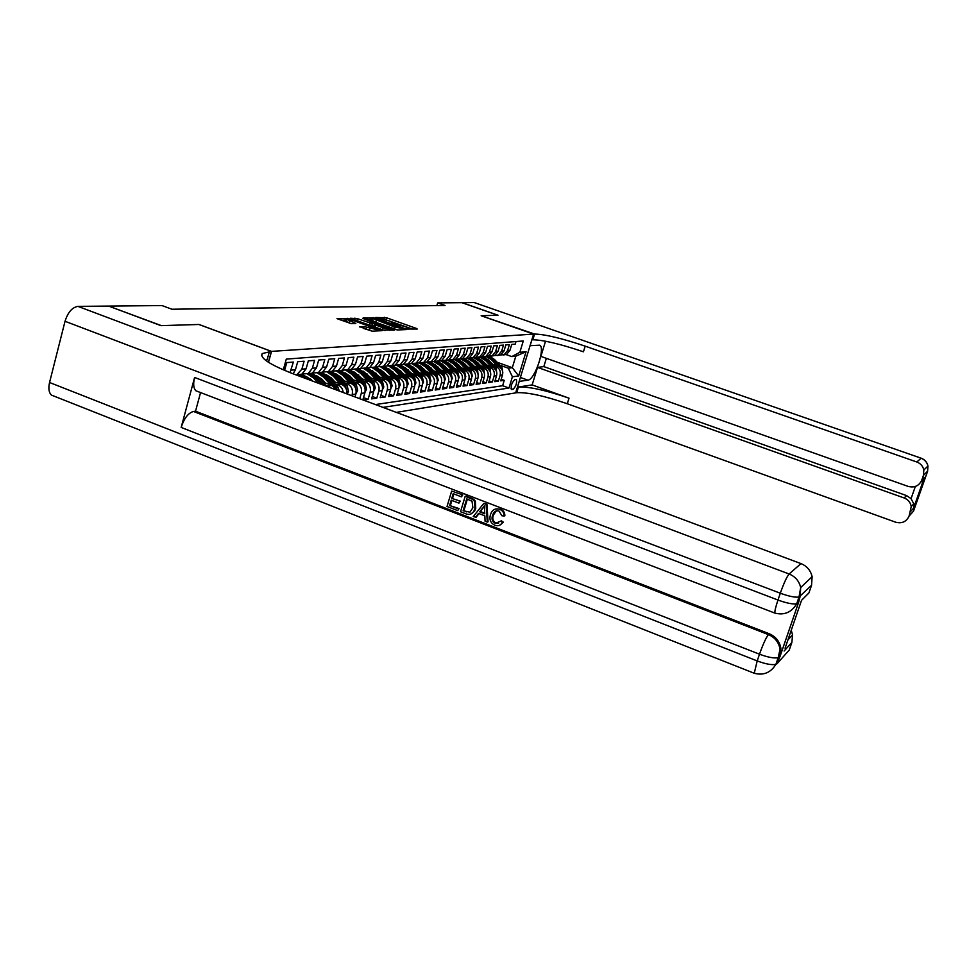 <?xml version="1.0" encoding="UTF-8"?>
<svg xmlns="http://www.w3.org/2000/svg" width="977" height="977" viewBox="0 0 977 977"><rect width="100%" height="100%" fill="white"/><g stroke="black" fill="none" stroke-linecap="round" stroke-linejoin="round"><path stroke-width="1.47" d="M407.531 329.017L417.252 329.041L416.336 328.406L386.611 317.794L375.742 317.501L389.567 320.981L392.901 322.862L391.215 323.033L391.948 323.448L405.04 326.501L408.423 328.419L406.786 328.602L407.531 329.017M359.756 326.721L372.115 331.179L382.129 330.666L350.01 318.893L336.992 318.636L351.28 323.668L355.811 323.472L346.713 319.357L354.101 320.822L374.557 328.187L377.44 329.847L364.067 326.55L359.683 326.953M109.082 306.082L162.011 305.569L171.928 309.233L445.048 305.483L437.659 302.894L461.852 302.662L497.83 315.229L481.148 315.742L533.589 334.11L271.533 351.378L199.003 324.474L161.376 325.634L109.045 306.228M395.026 329.396L397.517 329.97L406.701 329.542L405.785 328.895L375.669 318.123L363.468 317.867L395.026 329.396M394.549 330.116L382.495 329.982L350.462 318.246L357.46 318.661L372.42 323.717L375.327 323.57L374.276 322.972L362.552 318.319L394.549 330.116M363.297 400.033L368.085 399.361L363.481 397.639M362.577 380.676L365.166 381.641C369.428 383.741 371.089 387.258 370.161 392.192L373.654 391.74L371.59 398.872L376.768 398.152L372.274 396.479M371.333 379.687L373.886 380.627C378.099 382.715 379.748 386.196 378.82 391.069L382.239 390.617L380.187 397.676L385.256 396.967L380.871 395.331M379.894 378.722L382.398 379.65C386.587 381.702 388.211 385.146 387.295 389.957L390.617 389.53L388.59 396.503L393.548 395.807L389.261 394.219M388.248 377.781L390.727 378.697C394.867 380.725 396.479 384.12 395.563 388.883L398.811 388.467L396.809 395.355L401.645 394.671L397.456 393.133M396.418 376.866L398.86 377.757C402.951 379.76 404.551 383.118 403.648 387.832L406.823 387.417L404.832 394.232L409.558 393.572L405.467 392.058M404.393 375.962L406.811 376.841C410.865 378.832 412.441 382.141 411.537 386.807L414.651 386.403L412.673 393.133L417.301 392.498L413.295 391.02M412.209 375.083L414.59 375.95C418.596 377.904 420.159 381.189 419.267 385.793L422.308 385.402L420.354 392.07L424.873 391.435L420.953 389.994M419.841 374.215L422.186 375.07C426.167 377.012 427.706 380.261 426.827 384.816L429.795 384.425L427.853 391.02L432.274 390.397L428.451 388.993M427.303 373.373L429.624 374.215C433.556 376.133 435.095 379.345 434.215 383.851L437.122 383.472L435.192 389.994L439.528 389.396L435.779 388.016M434.606 372.542L436.902 373.385C440.798 375.278 442.312 378.453 441.445 382.911L444.291 382.544L442.373 388.993L446.611 388.394L442.947 387.063M441.763 371.736L444.022 372.555C447.881 374.435 449.383 377.574 448.516 381.983L451.313 381.628L449.408 388.016L453.56 387.429L449.97 386.123M448.761 370.942L450.995 371.761C454.818 373.617 456.308 376.719 455.441 381.091L458.176 380.737L456.296 387.051L460.362 386.477L456.845 385.207M455.612 370.173L457.822 370.967C461.608 372.811 463.086 375.889 462.231 380.2L464.905 379.858L463.037 386.11L467.018 385.549L463.574 384.303M462.329 369.416L464.502 370.198C468.264 372.017 469.717 375.058 468.875 379.332L471.488 379.003L469.644 385.182L473.54 384.645L470.169 383.424M468.899 368.671L471.061 369.453C474.785 371.248 476.226 374.264 475.384 378.49L477.948 378.16L476.104 384.279L479.927 383.753L476.629 382.557M475.347 367.938L477.472 368.708C481.16 370.491 482.589 373.47 481.759 377.659L484.274 377.33L482.443 383.399L486.192 382.874L482.956 381.702M481.661 367.23L483.762 367.987C487.413 369.746 488.83 372.701 487.999 376.841L490.466 376.524L488.659 382.532L492.323 382.019L489.159 380.871M487.841 366.534L489.929 367.279C493.544 369.025 494.948 371.944 494.13 376.047L496.548 375.73L494.753 381.677L498.343 381.177L500.126 375.266C500.945 371.199 499.565 368.305 495.962 366.583L493.91 365.85M495.241 380.053L498.343 381.177M516.003 341.547L515.209 344.136L511.74 344.417L509.945 350.352L506.587 354.395L503.302 354.981M499.955 355.03L504.23 354.614L507.6 350.56L509.396 344.612L505.854 344.893L504.047 350.89L500.664 354.969L497.33 355.567M493.935 355.616L498.258 355.201L501.653 351.097L503.473 345.089L499.845 345.382L498.026 351.427L494.618 355.555L491.248 356.153M502.019 369.611L493.397 359.634L487.804 356.214L492.164 355.787L495.583 351.647L497.415 345.577L493.727 345.882L491.895 351.989L488.451 356.141L485.032 356.752M481.551 356.813L485.948 356.385L489.404 352.208L491.236 346.078L487.474 346.383L485.63 352.55L482.149 356.752L478.693 357.362M475.164 357.435L479.597 357.008L483.09 352.782L484.946 346.591L481.099 346.896L479.231 353.124L475.726 357.374L472.233 357.997M468.655 358.058L473.124 357.631L476.642 353.369L478.51 347.104L474.59 347.421L472.709 353.723L469.168 358.009L465.626 358.632M461.999 358.706L466.517 358.266L470.059 353.967L471.94 347.641L467.934 347.959L466.041 354.321L462.475 358.657L458.885 359.28M455.209 359.365L459.764 358.925L463.342 354.566L465.235 348.178L461.144 348.508L459.239 354.944L455.636 359.316L451.997 359.951M448.272 360.037L452.864 359.585L456.479 355.188L458.396 348.728L454.207 349.07L452.29 355.567L448.663 360L444.962 360.623M441.189 360.721L445.817 360.269L449.457 355.823L451.398 349.302L447.124 349.644L445.182 356.214L441.519 360.684L437.769 361.319M433.947 361.417L438.624 360.965L442.3 356.471L444.242 349.876L439.882 350.23L437.928 356.874L434.228 361.392L430.417 362.027M426.546 362.137L431.272 361.685L434.973 357.142L436.939 350.462L432.481 350.828L430.503 357.545L426.778 362.113L422.907 362.76M418.974 362.87L423.749 362.406L427.486 357.814L429.465 351.073L424.91 351.439L422.919 358.229L419.157 362.858L415.237 363.505M411.244 363.615L416.055 363.151L419.829 358.51L421.832 351.683L417.167 352.062L415.152 358.938L411.354 363.603L407.385 364.262M403.33 364.384L408.191 363.908L412.001 359.218L414.016 352.318L409.241 352.709L407.214 359.646L403.379 364.384L399.349 365.032M395.233 365.166L400.143 364.69L403.99 359.939L406.017 352.966L401.132 353.356L399.092 360.391L395.221 365.166L391.118 365.825L396.845 369.599L398.36 369.44L391.997 365.483M374.093 367.474L378.319 366.802L382.263 361.905L384.34 354.712L389.469 354.309L387.393 361.441L383.485 366.302L391.911 365.496L395.795 360.684L397.834 353.625L392.839 354.028L390.776 361.136L386.88 365.972L382.703 366.644M369.672 367.596L374.85 367.144L378.807 362.223L380.896 354.993L375.644 355.42L373.544 362.699L369.575 367.657L365.264 368.317M360.745 368.451L366.009 367.999L370.002 363.017L372.103 355.701L366.729 356.141L364.616 363.505L360.598 368.524L356.226 369.196M351.586 369.318L356.947 368.879L360.989 363.835L363.102 356.434L357.606 356.874L355.469 364.336L351.415 369.404L346.969 370.088M342.206 370.21L347.665 369.77L351.744 364.677L353.882 357.179L348.239 357.631L346.09 365.19L341.987 370.32L337.468 370.991M332.595 371.113L338.152 370.686L342.268 365.532L344.429 357.948L338.64 358.412L336.467 366.057L332.327 371.26L327.735 371.932M322.74 372.054L328.394 371.639L332.559 366.412L334.732 358.73L328.797 359.206L326.611 366.949L322.422 372.213L317.757 372.896M312.616 373.006L318.392 372.603L322.593 367.315L324.791 359.536L318.697 360.024L316.487 367.865L312.261 373.202L307.511 373.886M302.235 373.983L308.121 373.593L312.371 368.244L314.582 360.354L308.329 360.867L306.106 368.805L301.832 374.203L296.996 374.887M296.507 375.07L301.869 369.184L304.103 361.209L297.692 361.722L295.433 369.77L293.112 373.8M290.022 372.616L293.356 362.076L286.762 362.601L284.588 370.405M336.723 390.092L331.96 385.463L322.728 382.007M331.227 388.04L325.353 384.877M311.59 379.735L301.722 374.215M346.896 393.902C347.165 389.347 345.357 386.159 341.486 384.364L332.436 380.993M343.196 392.522C342.756 388.761 340.924 386.184 337.7 384.791L335.001 383.79M321.518 378.758L318.844 377.769M355.03 396.931L355.848 394.061C356.8 389.029 355.103 385.439 350.767 383.289L341.926 380.004M351.842 395.746L352.184 394.537C353.137 389.481 351.439 385.878 347.079 383.717L344.417 382.728M331.191 377.806L328.651 376.866M328.187 376.695L325.439 375.669M362.846 399.862L364.861 392.888C365.801 387.918 364.116 384.376 359.829 382.251L351.17 379.039M359.744 398.701L361.282 393.352C362.223 388.357 360.537 384.791 356.226 382.666L353.613 381.689M340.631 376.878L338.225 375.986M337.529 375.73L335.123 374.838M373.654 391.74C374.582 386.831 372.921 383.326 368.671 381.238L360.195 378.099M349.839 375.962L347.568 375.119M346.652 374.789L344.576 374.02M382.239 390.617C383.155 385.768 381.518 382.312 377.317 380.236L369.013 377.171M358.84 375.07L356.678 374.276M355.567 373.861L353.784 373.202M390.617 389.53C391.533 384.73 389.921 381.311 385.756 379.271L377.623 376.267M367.608 374.203L365.581 373.446M364.262 372.97L362.772 372.42M398.811 388.467C399.727 383.717 398.115 380.334 394 378.319L386.037 375.388M376.194 373.348L374.264 372.64M372.774 372.09L371.541 371.639M406.823 387.417C407.727 382.728 406.139 379.394 402.06 377.391L394.256 374.521M384.559 372.506L382.752 371.846M381.079 371.236L380.102 370.869M414.651 386.403C415.555 381.763 413.979 378.453 409.937 376.487L402.28 373.678M392.754 371.687L391.044 371.065M389.2 370.393L388.467 370.124M422.308 385.402C423.2 380.822 421.649 377.549 417.643 375.595L410.132 372.848M400.753 370.894L399.153 370.307M429.795 384.425C430.686 379.894 429.147 376.658 425.178 374.728L417.814 372.042M408.581 370.1L407.079 369.562M437.122 383.472C438.001 378.991 436.475 375.791 432.555 373.886L425.325 371.248M416.226 369.343L414.822 368.817M444.291 382.544C445.158 378.099 443.656 374.936 439.772 373.055L432.677 370.466M423.713 368.585L422.406 368.109M451.313 381.628C452.168 377.232 450.678 374.106 446.831 372.237L439.87 369.709M431.04 367.84L429.819 367.401M458.176 380.737C459.031 376.389 457.554 373.287 453.743 371.443L446.904 368.964M438.209 367.12L437.061 366.705M464.905 379.858C465.76 375.559 464.295 372.493 460.509 370.662L453.804 368.231M445.231 366.412L444.169 366.033M471.488 379.003C472.331 374.741 470.89 371.712 467.14 369.904L460.558 367.523M452.107 365.716L451.118 365.361M477.948 378.16C478.779 373.947 477.35 370.942 473.637 369.147L467.165 366.815M458.836 365.044L457.92 364.714M484.274 377.33C485.105 373.165 483.676 370.185 480 368.414L473.637 366.131M465.431 364.372L464.588 364.067M490.466 376.524C491.297 372.396 489.88 369.453 486.241 367.706L479.988 365.459M471.891 363.713L471.122 363.444M496.548 375.73C497.366 371.639 495.962 368.732 492.359 366.998L486.204 364.787M478.229 363.078L477.521 362.821M516.027 379.516L514.769 379.687C511.826 382.605 510.702 385.878 511.386 389.505L513.023 389.383C515.954 386.452 517.077 383.179 516.381 379.577L516.027 379.516M268.504 362.32L271.533 351.378M396.344 412.379L515.685 392.876L533.589 334.11M382.96 407.385L508.993 388.028L512.4 376.792L508.272 368.182L499.858 365.178M283.293 369.843L286.273 359.121L523.281 340.985L519.837 352.306L526.066 351.708L518.689 375.95L512.4 376.792M484.433 362.443L483.786 362.211M375.424 404.563L502.618 385.72L504.242 380.358L500.712 380.847L502.496 374.96C503.314 370.906 501.934 368.024 498.355 366.302L492.31 364.14M494.13 376.047L492.323 382.019M487.999 376.841L486.192 382.874M481.759 377.659L479.927 383.753M475.384 378.49L473.54 384.645M468.875 379.332L467.018 385.549M462.231 380.2L460.362 386.477M455.441 381.091L453.56 387.429M448.516 381.983L446.611 388.394M441.445 382.911L439.528 389.396M434.215 383.851L432.274 390.397M426.827 384.816L424.873 391.435M419.267 385.793L417.301 392.498M411.537 386.807L409.558 393.572M403.648 387.832L401.645 394.671M395.563 388.883L393.548 395.807M387.295 389.957L385.256 396.967M378.82 391.069L376.768 398.152M370.161 392.192L368.085 399.361M508.272 368.182L512.314 367.694L515.807 356.19L511.777 356.593L519.837 352.306M497.122 362.259L512.314 367.694L518.689 375.95M505.805 354.468L511.777 356.593M437.659 302.894L436.866 305.593M501.201 379.259L504.242 380.358M502.618 385.72L508.993 388.028M383.485 366.302L378.392 366.766M515.807 356.19L526.066 351.708M413.015 329.237L383.729 319.052M372.713 319.406L367.584 319.564M403.489 328.736L376.377 318.807L372.958 318.563L394.476 326.965L403.489 328.736L403.208 329.701M372.909 318.722L372.42 320.419L375.742 322.312L376.279 320.444M397.663 329.97L375.742 322.312M374.386 325.512L369.343 325.023L354.712 319.992M382.862 327.783L390.031 329.237L380.065 325.048L374.643 324.608L382.862 327.783L382.312 329.689L385.121 330.556M374.264 326.465L375.156 327.112L375.705 325.219M382.312 329.689L375.156 327.112M372.286 331.166L363.688 328.48M346.676 319.479L346.163 321.274L348.972 322.898L349.522 320.969M351.097 323.668L348.972 322.898M346.456 320.224L341.217 320.383M502.801 372.689L502.044 367.486L494.533 359.512L489.892 356.41M497.293 365.935L491.553 359.829L485.935 356.397M492.897 364.348L488.195 359.78M487.083 356.275L492.689 359.707L499.32 366.754M927.637 471.146L923.448 475.359L923.839 469.986C922.923 466.114 920.578 463.464 916.817 461.999L921.103 458.25C924.779 459.666 927.063 462.268 927.955 466.041L927.588 471.305L913.519 511.13L909.086 516.088L911.248 506.575C910.515 502.434 908.158 499.577 904.177 497.977L906.558 495.595L911.065 498.649L915.351 486.473M923.839 469.986L927.955 466.041C927.149 462.243 924.914 459.63 921.238 458.225L474.211 302.54L462.036 302.65L498.001 315.217L481.209 315.754L534.578 334.049C545.056 334.293 561.922 338.335 585.186 346.151L916.817 461.999M515.697 392.839L519.239 381.409L527.898 380.151C534.749 379.98 545.679 347.641 539.707 345.174L530.12 345.675L533.637 334.11M515.746 392.864L516.699 392.705C527.36 392.143 544.226 395.819 567.295 403.745L895.665 522.207C901.918 523.806 906.4 521.767 909.086 516.088M532.147 384.914L518.433 387.026C529.07 386.538 545.935 390.263 569.029 398.176L532.147 384.914L537.509 367.389L543.823 366.607L546.351 358.339M545.532 341.193L540.879 356.397L908.231 486.424C914.533 487.987 919.039 485.911 921.751 480.183L924.474 477.46L913.654 508.138L913.776 503.851L911.065 498.649M537.509 367.389L904.177 497.977M474.211 302.54L921.164 458.201M923.448 475.359L921.751 480.183M543.823 366.607L906.558 495.595M534.578 334.049L532.831 339.788C543.322 339.959 560.187 343.965 583.44 351.793L585.186 346.151M920.456 482.687L924.474 477.46M496.414 510.837L493.373 515.074C492.09 518.616 492.982 521.291 496.035 523.11L498.539 523.318M500.615 521.132L502.557 522.451C500.725 525.406 498.172 526.347 494.912 525.26C490.491 523.074 489.025 519.508 490.503 514.549L491.346 512.51C493.3 509.212 496.096 508.15 499.748 509.359C502.654 510.568 504.108 512.815 504.095 516.076L501.848 515.734L499.088 511.105C496.511 510.287 494.594 511.105 493.336 513.572L492.591 515.355C491.309 518.897 492.2 521.584 495.266 523.403L501.384 520.851L503.326 522.17L499.674 525.247M495.376 509.054L500.517 509.09C503.424 510.299 504.865 512.534 504.865 515.795L504.095 516.076M478.986 513.56L476.214 517.199L473.21 516.625L483.774 503.436L486.131 504.34L487.279 522.084L485.068 521.23L484.836 515.819L478.535 513.389L475.408 517.48M483.774 503.436L486.912 504.083L488.06 521.791L487.279 522.084M459.068 508.577L457.712 510.629L447.026 506.489L451.655 491.101L462.805 494.814L461.449 496.853L453.194 493.666L451.765 498.404L460.265 501.116L458.921 503.155L451.227 500.187L449.628 505.512L459.068 508.577L457.712 510.629M453.853 493.922L452.583 498.16M451.899 500.444L450.446 505.243M198.209 391.667L195.925 390.788C193.483 388.345 193.043 383.9 194.606 377.464L181.172 427.425C184.128 418.303 188.231 412.978 193.483 411.451L195.534 411.195L769.265 633.755C775.762 636.577 779.634 641.437 780.867 648.337L780.134 656.129L798.563 602.516L800.114 596.52L800.688 587.556C799.162 581.083 795.302 576.564 789.123 574L800.969 563.607C806.929 566.074 810.641 570.421 812.119 576.65L811.557 585.272L799.015 597.032C795.07 597.594 788.842 596.324 780.305 593.222L65.032 321.286C67.889 312.286 72.188 307.328 77.952 306.375L108.655 306.082L160.973 325.646L198.881 324.474L271.411 351.39L262.239 353.564C259.503 357.973 269.982 364.787 293.698 374.02L800.969 563.607M195.534 411.195L200.554 392.571M465.186 496.292L472.758 499.455L474.566 501.384L474.956 508.59L473.869 511.142C471.928 514.293 469.229 515.172 465.785 513.755L460.521 511.716L465.186 496.292L466.005 496.047L473.552 499.198L475.359 501.128L475.75 508.321L474.675 510.861L470.865 514.049M268.406 362.259L271.411 351.39M785.081 648.191L801.531 600.342L808.907 592.966L811.557 585.272M54.236 396.198L51.463 395.111C48.85 392.62 48.215 388.419 49.546 382.495L65.032 321.286M791.248 630.263L792.579 634.903L791.858 642.451L784.116 651.012M780.134 656.129L777.033 663.713L789.245 650.047L791.858 642.451M269.42 351.525L267.1 359.902L265.329 360.086M449.628 505.512L458.25 508.846M451.765 498.404L460.265 501.116M459.459 501.372L458.921 503.155M451.655 491.101L462.805 494.814M461.987 495.07L461.449 496.853M463.135 510.739L469.961 512.168L472.88 507.747L472.038 501.274L466.725 498.881L463.135 510.739L469.974 512.156M474.956 508.59L475.75 508.321M474.566 501.384L475.359 501.128M472.758 499.455L473.552 499.198M467.372 499.125L463.941 510.47M466.163 511.911L466.969 511.643M482.528 508.15L479.707 511.838L484.751 513.792L484.409 505.683L480.501 511.569L484.726 513.206M486.131 504.34L486.912 504.083M479.707 511.838L480.501 511.569M484.445 506.562L483.31 507.881M495.266 523.403L496.035 523.11M492.591 515.355L493.373 515.074M499.748 509.359L500.517 509.09M502.557 522.451L503.326 522.17M496.853 373.507L496.108 368.182L488.537 360.134L483.859 356.996M491.297 366.619L485.496 360.452L479.829 356.984M486.851 365.019L482.003 360.342M496.108 370.43L487.389 360.257L482.308 356.971M481.002 356.861L486.656 360.33L493.373 367.462M490.772 374.35L490.063 368.891L482.43 360.769L477.692 357.594M485.178 367.315L479.328 361.087L473.613 357.582M480.696 365.703L475.689 360.904M490.088 371.272L481.246 360.892L476.3 357.631M474.798 357.472L480.501 360.965L487.303 368.195M484.58 375.205L483.896 369.624L476.19 361.405L471.39 358.193M478.938 368.036L473.027 361.734L467.262 358.193M474.419 366.412L469.241 361.478M483.933 372.139L474.993 361.539L470.108 358.278M468.471 358.083L474.236 361.612L481.124 368.952M478.254 376.084L477.606 370.356L469.827 362.064L464.954 358.803M472.575 368.769L466.603 362.394L460.778 358.828M468.007 367.12L462.671 362.076M477.643 373.019L476.397 370.503L468.606 362.186L463.745 358.938M462.243 358.767L467.836 362.272L474.81 369.709M471.806 376.975L472.343 375.864L471.195 371.113L463.342 362.736L458.372 359.426M466.078 369.514L460.045 363.078L454.171 359.463M461.474 367.853L455.966 362.687M471.232 373.91L469.961 371.26L462.097 362.87L457.224 359.585M456.076 359.536L461.303 362.943L468.374 370.491M465.223 377.891L465.797 376.682L464.637 371.883L456.711 363.42L451.643 360.049M459.434 370.271L453.352 363.762L447.429 360.122M454.793 368.598L449.127 363.297M464.686 374.826L463.379 372.042L455.441 363.554L450.544 360.244M449.53 360.257L454.635 363.639L461.803 371.297M458.494 378.832L459.129 377.525L457.957 372.677L449.957 364.116L444.755 360.696M452.669 371.052L446.513 364.47L440.542 360.782M447.979 369.355L442.129 363.945M457.993 375.754L456.662 372.823L448.651 364.25L443.705 360.904M442.776 360.953L447.832 364.336L455.099 372.115M451.618 379.797L452.302 378.38L451.13 373.483L443.045 364.836L437.72 361.343M445.756 371.846L439.54 365.19L433.507 361.466M441.018 370.124L434.997 364.592M451.166 376.707L449.811 373.629L441.714 364.971L436.707 361.588M435.84 361.661L440.871 365.056L448.248 372.958M444.596 380.786L445.341 379.247L444.156 374.301L435.998 365.557L430.527 361.991M438.685 372.652L432.408 365.935L426.314 362.162M433.91 370.918L427.706 365.251M444.181 377.684L442.813 374.46L434.643 365.703L429.538 362.259M428.732 362.369L433.776 365.789L441.262 373.812M437.427 381.812L438.233 380.138L437.024 375.144L428.793 366.302L423.163 362.662M431.468 373.483L425.129 366.68L419.072 362.894M426.644 371.724L420.257 365.935M437.049 378.673L435.657 375.302L427.401 366.448L422.211 362.955M421.429 363.078L426.522 366.534L434.13 374.692M430.1 382.85L430.967 381.054L429.746 375.998L421.429 367.059L415.64 363.346M424.091 374.338L417.692 367.45L412.147 363.81M419.231 372.555L412.648 366.644M429.758 379.699L428.341 376.157L420.012 367.205L414.712 363.652M413.967 363.798L419.121 367.303L426.839 375.608M422.601 383.912L423.542 381.983L422.308 376.878L413.906 367.84L407.922 364.042M416.556 375.192L410.084 368.231L404.686 364.616M411.635 373.397L404.869 367.352M422.296 380.725L420.879 377.037L412.465 367.987L407.03 364.372M406.31 364.531L411.549 368.085L419.402 376.536M414.932 385.011L415.946 382.935L414.7 377.769L406.224 368.634L400.033 364.751M408.85 376.084L402.316 369.037L396.967 365.422M403.88 374.264L396.918 368.085M414.639 381.653L413.234 377.94L404.734 368.781L399.166 365.093M398.469 365.276L403.806 368.879L411.793 377.501M407.091 386.147L408.191 383.912L406.92 378.685L398.36 369.44M400.973 376.988L394.354 369.856L389.029 366.228M395.954 375.144L388.785 368.842M390.446 366.033L395.88 369.697L404.026 378.49M406.872 382.862L405.431 378.856L396.845 369.599M399.068 387.307L400.24 384.914L398.97 379.626L390.312 370.271L383.888 366.265M392.901 377.916L386.233 370.698L380.871 367.034M387.845 376.047L380.468 369.611M398.787 383.558L397.444 379.797L388.773 370.442L382.862 366.583M382.215 366.802L387.784 370.539L396.088 379.516M390.849 388.516L392.119 385.927L390.837 380.578L382.092 371.126L375.595 367.071M384.657 378.856L377.904 371.553L372.493 367.853M379.54 376.975L371.956 370.405M390.715 385.048L389.261 380.761L380.505 371.284L374.411 367.34M373.776 367.572L379.503 371.394L387.991 380.578M382.434 389.75L383.814 386.965L382.508 381.555L373.678 371.993L367.12 367.889M376.218 379.833L369.391 372.432L363.896 368.671M371.052 377.928L363.249 371.211M382.349 386.171L380.908 381.751L372.054 372.164L365.74 368.121M365.142 368.366L371.028 372.274L379.723 381.689M373.825 391.02L375.302 388.04L373.983 382.557L365.056 372.884L358.437 368.732M367.572 380.822L360.672 373.336L355.078 369.514M362.357 378.893L354.333 372.042M373.776 387.307L372.347 382.752L363.395 373.055L356.861 368.915M356.275 369.172L362.345 373.165L371.321 382.899M364.995 392.351L366.595 389.127L365.264 383.595L356.239 373.8L349.546 369.587M358.73 381.836L351.744 374.264L346.041 370.368M353.454 379.882L350.035 376.157L345.211 372.896M364.995 388.48L363.578 383.79L354.541 373.971L347.824 369.758M347.189 370.002L353.454 374.081L362.723 384.169M355.933 393.719L357.68 390.25L356.324 384.645L347.201 374.728L340.436 370.466M349.668 382.886L342.609 375.205L336.747 371.236M344.331 380.908L340.875 377.134L335.856 373.776M356.007 389.664L354.602 384.84L345.467 374.912L338.689 370.637M337.859 370.833L344.356 375.021L353.894 385.439M347.226 394.024L348.533 391.398L347.165 385.72L337.944 375.681L331.118 371.37M340.375 383.949L333.242 376.169L327.222 372.115M334.989 381.946L331.484 378.123L326.281 374.68M346.53 389.847L345.406 385.927L336.161 375.864L329.322 371.553M328.284 371.687L335.038 375.986L344.82 386.745M339.373 391.093L337.786 386.819L328.467 376.658L321.555 372.298M330.861 385.048L323.631 377.159L317.44 373.006M325.426 383.021L321.873 379.137L316.463 375.595M337.517 390.397L335.978 387.039L326.636 376.853L319.711 372.481M318.551 372.591L325.475 376.975L335.502 388.077M326.697 386.355L318.746 377.672L311.761 373.251M318.453 383.265L313.8 378.172L307.389 373.922M312.958 381.213L306.399 376.548M323.57 385.182L316.878 377.855L309.88 373.434M308.683 373.544L315.681 377.977L321.592 384.437M310.112 380.151L308.781 378.697L306.863 378.893L299.78 374.411M300.696 376.633L297.069 374.863M298.559 374.521L304.8 378.172M328.089 385.903L331.96 385.463M337.7 384.791L341.486 384.364M347.079 383.717L350.767 383.289M356.226 382.666L359.829 382.251M365.166 381.641L368.671 381.238M373.886 380.627L377.317 380.236M382.398 379.65L385.756 379.271M390.727 378.697L394 378.319M398.86 377.757L402.06 377.391M406.811 376.841L409.937 376.487M414.59 375.95L417.643 375.595M422.186 375.07L425.178 374.728M429.624 374.215L432.555 373.886M436.902 373.385L439.772 373.055M444.022 372.555L446.831 372.237M450.995 371.761L453.743 371.443M457.822 370.967L460.509 370.662M464.502 370.198L467.14 369.904M471.061 369.453L473.637 369.147M477.472 368.708L480 368.414M483.762 367.987L486.241 367.706M489.929 367.279L492.359 366.998M495.962 366.583L498.355 366.302M507.6 350.56L509.945 350.352M291.097 370.161L295.433 369.77M301.869 369.184L306.106 368.805M312.371 368.244L316.487 367.865M322.593 367.315L326.611 366.949M332.559 366.412L336.467 366.057M342.268 365.532L346.09 365.19M351.744 364.677L355.469 364.336M360.989 363.835L364.616 363.505M370.002 363.017L373.544 362.699M378.807 362.223L382.263 361.905M387.393 361.441L390.776 361.136M395.795 360.684L399.092 360.391M403.99 359.939L407.214 359.646M412.001 359.218L415.152 358.938M419.829 358.51L422.919 358.229M427.486 357.814L430.503 357.545M434.973 357.142L437.928 356.874M442.3 356.471L445.182 356.214M449.457 355.823L452.29 355.567M456.479 355.188L459.239 354.944M463.342 354.566L466.041 354.321M470.059 353.967L472.709 353.723M476.642 353.369L479.231 353.124M483.09 352.782L485.63 352.55M489.404 352.208L491.895 351.989M495.583 351.647L498.026 351.427M501.653 351.097L504.047 350.89M500.126 375.266L502.496 374.96M361.282 393.352L364.861 392.888M352.184 394.537L355.848 394.061M510.971 388.638L513.023 389.383M383.68 319.039L384.193 317.232M386.086 319.613L386.611 317.794M416.141 329.09L416.336 328.406M372.677 319.406L373.202 317.549M405.589 329.591L405.785 328.895M393.926 328.822L394.476 326.965M402.084 329.75L402.377 328.785M354.407 319.882L354.92 318.075M356.91 320.554L357.46 318.661M369.343 325.023L369.892 323.131M371.883 325.61L372.42 323.717M374.887 324.572L375.168 323.607M393.426 330.165L393.633 329.457M363.529 328.431L364.067 326.55M366.094 329.066L366.644 327.136M369.538 330.311L370.088 328.37M354.553 323.546L354.761 322.862M347.177 319.235L347.446 318.294M349.815 319.589L350.01 318.893M380.847 330.763L381.054 330.043M493.397 359.634L494.533 359.512M491.553 359.829L492.689 359.707M500.92 367.621L502.044 367.486M518.433 387.026L516.699 392.705M569.029 398.176L567.295 403.745M913.654 508.138L910.772 511.301M915.364 505.451L914.985 506.978M520.387 377.452L527.898 380.151M49.546 382.495L757.199 660.928L759.495 654.199L181.172 427.425M194.606 377.464L777.973 600.037L780.305 593.222C783.896 583.098 786.839 576.686 789.123 574L77.952 306.375M193.483 411.451L768.423 634.61L769.265 633.755M195.925 390.788L774.895 613.104C784.287 615.473 791.553 612.371 796.682 603.81C792.738 604.397 786.509 603.139 777.973 600.037C775.653 606.973 774.627 611.333 774.895 613.104L775.543 613.324M812.119 576.65L800.688 587.556L799.015 597.032L796.682 603.81L797.794 603.285M51.463 395.111L754.244 673.263C763.501 675.681 770.706 672.726 775.885 664.36C771.879 665.215 765.65 664.067 757.199 660.928L754.244 673.263L754.952 673.495M768.423 634.61C766.029 637.639 763.061 644.173 759.495 654.199C767.946 657.338 774.175 658.498 778.181 657.68L780.061 649.216C778.816 642.304 774.932 637.431 768.423 634.61M777.033 663.713L775.885 664.36L778.181 657.68L779.316 657.033L780.061 649.216L780.867 648.337M470.218 498.233L471.024 497.977M487.389 360.257L488.537 360.134M485.496 360.452L486.656 360.33M494.973 368.317L496.108 368.182M481.246 360.892L482.43 360.769M479.328 361.087L480.501 360.965M488.903 369.025L490.063 368.891M474.993 361.539L476.19 361.405M473.027 361.734L474.236 361.612M482.711 369.758L483.896 369.624M468.606 362.186L469.827 362.064M466.603 362.394L467.836 362.272M476.397 370.503L477.606 370.356M462.097 362.87L463.342 362.736M460.045 363.078L461.303 362.943M469.961 371.26L471.195 371.113M455.441 363.554L456.711 363.42M453.352 363.762L454.635 363.639M463.379 372.042L464.637 371.883M458.457 377.684L459.08 377.61M448.651 364.25L449.957 364.116M446.513 364.47L447.832 364.336M456.662 372.823L457.957 372.677M451.582 378.551L452.266 378.465M441.714 364.971L443.045 364.836M439.54 365.19L440.871 365.056M449.811 373.629L451.13 373.483M444.572 379.43L445.304 379.345M434.643 365.703L435.998 365.557M432.408 365.935L433.776 365.789M442.813 374.46L444.156 374.301M437.403 380.334L438.185 380.236M427.401 366.448L428.793 366.302M425.129 366.68L426.522 366.534M435.657 375.302L437.024 375.144M430.075 381.25L430.918 381.152M420.012 367.205L421.429 367.059M417.692 367.45L419.121 367.303M428.341 376.157L429.746 375.998M422.589 382.19L423.493 382.08M412.465 367.987L413.906 367.84M410.084 368.231L411.549 368.085M420.879 377.037L422.308 376.878M414.932 383.155L415.909 383.033M404.734 368.781L406.224 368.634M402.316 369.037L403.806 368.879M413.234 377.94L414.7 377.769M407.116 384.132L408.142 384.01M394.354 369.856L395.88 369.697M405.431 378.856L406.92 378.685M399.104 385.146L400.204 385.011M388.773 370.442L390.312 370.271M386.233 370.698L387.784 370.539M397.444 379.797L398.97 379.626M390.91 386.171L392.082 386.025M380.505 371.284L382.092 371.126M377.904 371.553L379.503 371.394M389.261 380.761L390.837 380.578M382.52 387.222L383.766 387.075M372.054 372.164L373.678 371.993M369.391 372.432L371.028 372.274M380.908 381.751L382.508 381.555M373.935 388.309L375.253 388.138M363.395 373.055L365.056 372.884M360.672 373.336L362.345 373.165M372.347 382.752L373.983 382.557M365.154 389.408L366.546 389.237M354.541 373.971L356.239 373.8M351.744 374.264L353.454 374.081M363.578 383.79L365.264 383.595M356.141 390.544L357.619 390.348M345.467 374.912L347.201 374.728M342.609 375.205L344.356 375.021M354.602 384.84L356.324 384.645M346.92 391.692L348.484 391.496M336.161 375.864L337.944 375.681M333.242 376.169L335.038 375.986M345.406 385.927L347.165 385.72M326.636 376.853L328.467 376.658M323.631 377.159L325.475 376.975M335.978 387.039L337.786 386.819M316.878 377.855L318.746 377.672M313.8 378.172L315.681 377.977M504.23 354.614L506.587 354.395M498.258 355.201L500.664 354.969M492.164 355.787L494.618 355.555M485.948 356.385L488.451 356.141M479.597 357.008L482.149 356.752M473.124 357.631L475.726 357.374M466.517 358.266L469.168 358.009M459.764 358.925L462.475 358.657M452.864 359.585L455.636 359.316M445.817 360.269L448.663 360M438.624 360.965L441.519 360.684M431.272 361.685L434.228 361.392M423.749 362.406L426.778 362.113M416.055 363.151L419.157 362.858M408.191 363.908L411.354 363.603M400.143 364.69L403.379 364.384M391.911 365.496L395.221 365.166M374.85 367.144L378.319 366.802M366.009 367.999L369.575 367.657M356.947 368.879L360.598 368.524M347.665 369.77L351.415 369.404M338.152 370.686L341.987 370.32M328.394 371.639L332.327 371.26M318.392 372.603L322.422 372.213M308.121 373.593L312.261 373.202M297.582 374.618L301.832 374.203M408.178 329.225L408.423 328.419M392.669 323.668L392.901 322.862M403.318 329.701L403.599 328.712M375.046 324.559L375.327 323.57M389.713 330.336L390.031 329.237M374.106 326.513L374.631 324.657M377.122 330.934L377.44 329.847M911.248 506.575L913.776 503.851M913.813 507.478L924.132 478.229M261.665 355.652L262.239 353.564M787.914 639.935L792.579 634.903M474.675 510.861L473.869 511.142M494.106 513.291L493.336 513.572"/></g></svg>
